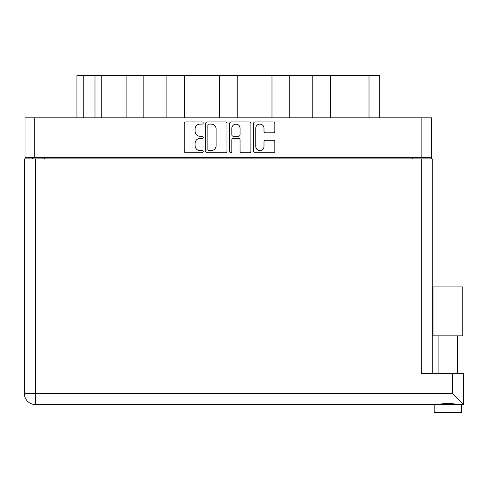 <?xml version="1.0" encoding="UTF-8"?>
<svg xmlns="http://www.w3.org/2000/svg" width="488" height="488" viewBox="0 0 488 488"><rect width="100%" height="100%" fill="white"/><g stroke="black" fill="none" stroke-linecap="round" stroke-linejoin="round"><path stroke-width="0.73" d="M255.761 146.461A4.117 4.117 0 0 0 259.878 150.578A4.117 4.117 0 0 0 263.996 146.461L263.996 141.801A1.537 1.537 0 0 1 265.533 140.263L273.31 140.263A1.537 1.537 0 0 1 274.848 141.801L274.848 151.195A1.537 1.537 0 0 1 273.31 152.732L255.145 152.732A1.537 1.537 0 0 1 253.601 151.195L253.601 123.482A1.537 1.537 0 0 1 255.145 121.939L273.31 121.939A1.537 1.537 0 0 1 274.848 123.482L274.848 131.254A1.537 1.537 0 0 1 273.31 132.797L265.533 132.797A1.537 1.537 0 0 1 263.996 131.254L263.996 128.216A4.117 4.117 0 0 0 259.878 124.098A4.117 4.117 0 0 0 255.761 128.216L255.761 146.461M230.739 152.732A1.08 1.08 0 0 0 231.818 151.658L231.818 139.952A1.537 1.537 0 0 1 233.356 138.415L238.516 138.415A1.537 1.537 0 0 1 240.053 139.952L240.053 151.195A1.537 1.537 0 0 0 241.597 152.732L249.368 152.732A1.537 1.537 0 0 0 250.911 151.195L250.911 123.482A1.537 1.537 0 0 0 249.368 121.939L231.202 121.939A1.537 1.537 0 0 0 229.659 123.482L229.659 151.658A1.08 1.08 0 0 0 230.739 152.732M226.969 151.195L226.969 123.482A1.537 1.537 0 0 0 225.425 121.939L207.26 121.939A1.537 1.537 0 0 0 205.722 123.482L205.722 151.195A1.537 1.537 0 0 0 207.26 152.732L225.425 152.732A1.537 1.537 0 0 0 226.969 151.195M25.028 117.809L25.028 157.337L25.028 117.809L431.599 117.809L431.599 158.905M431.599 117.809L431.599 157.337L25.028 157.337L25.028 158.905M200.025 124.098L202.142 124.098A1.08 1.08 0 0 0 203.215 123.019A1.08 1.08 0 0 0 202.142 121.939L185.782 121.939A1.537 1.537 0 0 0 184.244 123.482L184.244 151.195A1.537 1.537 0 0 0 185.782 152.732L202.142 152.732A1.08 1.08 0 0 0 203.215 151.658A1.08 1.08 0 0 0 202.142 150.578L200.025 150.578A4.929 4.929 0 0 1 195.096 145.65L195.096 143.344A4.929 4.929 0 0 1 200.025 138.415L202.142 138.415A1.08 1.08 0 0 0 203.215 137.335A1.08 1.08 0 0 0 202.142 136.262L200.025 136.262A4.929 4.929 0 0 1 195.096 131.333L195.096 129.021A4.929 4.929 0 0 1 200.025 124.098M271.987 117.809L271.987 75.616L237.186 75.616L237.186 117.809M312.771 117.809L312.771 75.616L289.732 75.616L289.732 117.809M126.111 117.809L126.111 75.616L101.26 75.616L101.26 117.809M166.896 117.809L166.896 75.616L143.856 75.616L143.856 117.809M219.441 117.809L219.441 75.616L184.641 75.616L184.641 117.809M32.635 158.905L32.635 157.337M423.993 157.337L423.993 158.905M76.945 117.809L76.945 75.616L101.26 75.616M369.013 117.809L369.013 75.616L330.516 75.616L330.516 117.809M369.013 75.616L379.682 75.616L379.682 117.809M289.732 75.616L271.987 75.616M330.516 75.616L312.771 75.616M143.856 75.616L126.111 75.616M184.641 75.616L166.896 75.616M237.186 75.616L219.441 75.616M208.956 124.098A1.08 1.08 0 0 0 207.876 125.172L207.876 149.499A1.08 1.08 0 0 0 208.956 150.578L211.188 150.578A4.929 4.929 0 0 0 216.111 145.65L216.111 129.021A4.929 4.929 0 0 0 211.188 124.098L208.956 124.098M240.053 128.289A4.117 4.117 0 0 0 235.936 124.172A4.117 4.117 0 0 0 231.818 128.289L231.818 134.719A1.537 1.537 0 0 0 233.356 136.262L238.516 136.262A1.537 1.537 0 0 0 240.053 134.719L240.053 128.289M447.917 335.842L433.015 335.842L433.015 286.901L462.813 286.901L462.813 335.842L447.917 335.842M440.847 404.326L442.878 403.869M461.642 412.384L434.192 412.384L434.192 404.546L35.38 404.546L463.6 404.546L463.6 373.643L463.6 404.546L461.642 404.546L461.642 412.384M24.4 158.905L24.4 393.566L24.4 158.905L432.228 158.905L432.228 373.643M35.38 158.905L35.38 393.566L452.62 393.566L452.62 373.643L421.248 373.643L421.248 158.905M452.62 373.643L463.6 373.643M447.917 403.247L450.552 403.43M454.981 404.326L456.555 404.546C453.334 403.118 442.512 403.106 439.273 404.546M24.4 393.566A10.98 10.98 0 0 0 35.38 404.546A10.98 10.98 0 0 1 24.4 393.566A10.98 10.98 0 0 0 35.38 404.546L35.38 393.566L24.4 393.566M452.62 393.566L463.6 404.546M34.752 117.809L34.752 157.337M421.876 157.337L421.876 117.809M412.232 158.905L412.232 157.337M44.402 157.337L44.402 158.905M83.222 75.616L83.222 117.809M94.983 117.809L94.983 75.616M457.72 335.842L457.72 373.643M438.108 335.842L438.108 373.643L438.108 335.842"/></g></svg>
